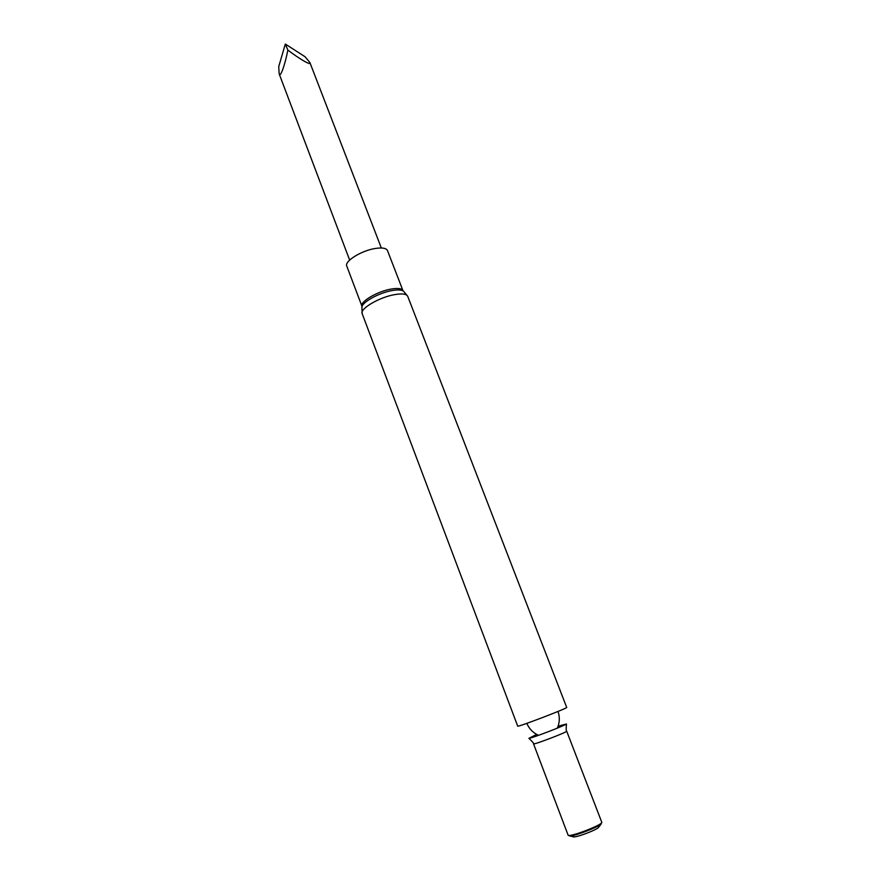 <?xml version="1.0" encoding="UTF-8"?>
<svg xmlns="http://www.w3.org/2000/svg" width="881" height="881" viewBox="0 0 881 881"><rect width="100%" height="100%" fill="white"/><g stroke="black" fill="none" stroke-linecap="round" stroke-linejoin="round"><path stroke-width="1.32" d="M362.179 313.669L517.698 726.131C516.684 727.695 568.487 707.917 566.692 707.421L407.705 296.28C406.504 293.902 402.121 293.351 394.578 294.639C379.182 297.26 359.503 308.923 362.179 313.669L361.893 307.37C361.606 302.469 378.808 292.822 392.034 290.587C398.047 289.541 401.945 289.805 403.718 291.391L407.705 296.28M536.661 734.413L528.897 738.333C531.628 738.322 564.435 725.79 566.472 723.984L558.069 726.23M533.523 743.828L568.08 835.089C568.168 838.095 603.694 824.528 601.756 822.226L566.692 731.164C567.992 731.869 533.016 745.227 533.523 743.828C534.062 743.564 532.52 741.736 528.897 738.333M568.091 835.111L570.073 836.069C576.097 835.54 596.085 827.92 600.93 824.286L601.767 822.248M574.214 835.221C572.265 836.543 572.353 837.104 574.456 836.895C579.136 836.498 594.455 830.64 598.21 827.832L599.234 826.499M402.947 290.642L387.475 250.556C386.285 248.145 382.288 247.44 375.471 248.442C361.595 250.457 344.185 261.272 346.784 266.095L361.959 306.291C359.525 301.93 377.211 291.391 391.076 289.078C397.893 287.933 401.846 288.45 402.947 290.642L403.091 290.906M287.856 50.063C298.395 58.19 311.885 66.394 309.892 62.551L305.068 56.747L285.312 44.05L278.737 66.582L279.156 73.839C280.378 78.541 285.356 63.344 287.856 50.063L285.312 44.05M558.047 711.43C559.942 717.266 559.688 722.838 557.288 728.169M538.533 735.327C533.148 732.915 529.239 728.917 526.805 723.356M566.472 723.984C566.031 728.939 566.109 731.329 566.692 731.164M598.21 827.832L600.93 824.286M574.456 836.895L570.073 836.069M381.33 247.979L309.892 62.551M349.647 260.082L279.156 73.839"/></g></svg>
